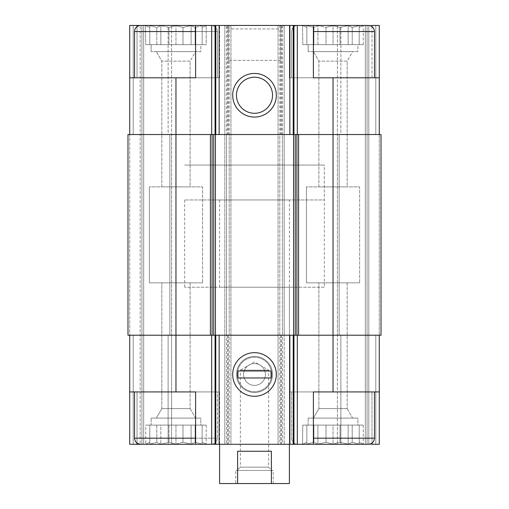 <?xml version="1.0" encoding="UTF-8"?>
<svg xmlns="http://www.w3.org/2000/svg" width="509" height="509" viewBox="0 0 509 509"><rect width="100%" height="100%" fill="white"/><g stroke="black" fill="none" stroke-linecap="round" stroke-linejoin="round"><path stroke-width="0.38" stroke-dasharray="2.54 1.91" d="M206.508 25.45L145.428 25.45L206.508 25.45L145.428 25.45L206.508 25.45L202.143 27.435L206.508 25.45M145.428 25.45L145.739 44.646L206.196 44.646L145.739 44.646L202.143 44.646L202.143 25.628L202.143 27.435L202.143 25.628L195.132 27.435L202.143 25.628L202.143 27.435L206.196 25.628L202.143 27.435L202.143 25.628L195.132 27.435L191.085 25.628L195.132 27.435L202.143 25.628L202.143 44.646L202.143 27.435L202.143 44.646L206.196 44.646L206.196 25.628L206.196 44.646L195.132 44.646L195.132 27.435L191.085 25.628L182.986 27.435L191.085 25.628L195.132 27.435L195.132 44.646L191.085 44.646L191.085 25.628L182.986 27.435L175.968 25.628L182.986 27.435L191.085 25.628L191.085 44.646L182.986 44.646L182.986 27.435L175.968 25.628L168.956 27.435L175.968 25.628L182.986 27.435L182.986 44.646L175.968 44.646L175.968 25.628L168.956 27.435L160.857 25.628L168.956 27.435L175.968 25.628L175.968 44.646L168.956 44.646L168.956 27.435L160.857 25.628L156.804 27.435L160.857 25.628L168.956 27.435L168.956 44.646L160.857 44.646L160.857 25.628L156.804 27.435L149.792 25.628L156.804 27.435L160.857 25.628L160.857 44.646L156.804 44.646L156.804 27.435L149.792 25.628L149.792 27.435L149.792 25.628L156.804 27.435L156.804 44.646L149.792 44.646L149.792 25.628L149.792 27.435L145.739 25.628L149.792 27.435L149.792 44.646L149.792 27.435L145.739 25.628L149.792 27.435L149.792 44.646L145.739 44.646L145.428 25.45L230.94 25.45L230.94 444.287L224.832 444.287L313.398 444.287L313.398 391.93L289.405 391.93L313.398 391.93L313.398 444.287L313.398 391.93L379.275 391.93L289.405 391.93L379.275 391.93L379.275 444.287L365.316 444.287L379.275 444.287L371.99 444.287L371.99 391.93L371.99 443.097M363.572 25.45L302.492 25.45L363.572 25.45L302.492 25.45L363.572 25.45L359.208 27.435L363.572 25.45M359.208 25.628L359.208 27.435L359.208 25.628L352.196 27.435L359.208 25.628L359.208 27.435L363.261 25.628L359.208 27.435L359.208 25.628L352.196 27.435L348.143 25.628L352.196 27.435L359.208 25.628L359.208 44.646L359.208 27.435L359.208 44.646L363.261 44.646L363.261 25.628L363.261 44.646L352.196 44.646L352.196 27.435L348.143 25.628L340.044 27.435L348.143 25.628L352.196 27.435L352.196 44.646L348.143 44.646L348.143 25.628L340.044 27.435L333.032 25.628L340.044 27.435L348.143 25.628L348.143 44.646L340.044 44.646L340.044 27.435L333.032 25.628L326.014 27.435L333.032 25.628L340.044 27.435L340.044 44.646L333.032 44.646L333.032 25.628L326.014 27.435L317.915 25.628L326.014 27.435L333.032 25.628L333.032 44.646L326.014 44.646L326.014 27.435L317.915 25.628L313.868 27.435L317.915 25.628L326.014 27.435L326.014 44.646L317.915 44.646L317.915 25.628L313.868 27.435L306.857 25.628L313.868 27.435L317.915 25.628L317.915 44.646L313.868 44.646L313.868 27.435L306.857 25.628L306.857 27.435L306.857 25.628L313.868 27.435L313.868 44.646L306.857 44.646L306.857 25.628L306.857 27.435L302.804 25.628L306.857 27.435L306.857 44.646L306.857 27.435L302.804 25.628L306.857 27.435L306.857 44.646L302.804 44.646L302.492 25.45L302.804 44.646L359.208 44.646L359.208 25.628L359.208 44.646L359.208 27.435L359.208 44.646L363.261 44.646L352.196 44.646L352.196 27.435L352.196 44.646L348.143 44.646L348.143 25.628L348.143 44.646L340.044 44.646L340.044 27.435L340.044 44.646L333.032 44.646L333.032 25.628L333.032 44.646L326.014 44.646L326.014 27.435L326.014 44.646L317.915 44.646L317.915 25.628L317.915 44.646L313.868 44.646L313.868 27.435L313.868 44.646L306.857 44.646L306.857 25.628L306.857 44.646L306.857 27.435L306.857 44.646L302.804 44.646L359.208 44.646L359.208 25.628M200.839 418.105L151.103 418.105L200.839 418.105L151.103 418.105L200.839 418.105L200.839 425.085L151.103 425.085L200.839 425.085L200.839 418.105M357.897 418.105L308.161 418.105L357.897 418.105L308.161 418.105L357.897 418.105L357.897 425.085L308.161 425.085L357.897 425.085L357.897 418.105M308.161 425.085L357.897 425.085L308.161 425.085L308.161 418.105L308.161 425.085M151.103 425.085L200.839 425.085L151.103 425.085L151.103 418.105L151.103 425.085M217.413 391.93L134.522 391.93L217.413 391.93L134.522 391.93L217.413 391.93L217.413 438.179L217.413 391.93M280.675 60.355L228.325 60.355L280.675 60.355L280.675 28.943L228.325 28.943L280.675 28.943L284.168 25.45L224.832 25.45L284.168 25.45L278.06 25.45L278.06 335.215L379.275 335.215L129.725 335.215L129.725 444.287L137.01 444.287L137.01 391.93L129.725 391.93L219.595 391.93L137.01 391.93L137.01 443.097M137.01 26.64L137.01 77.807L219.595 77.807L137.01 77.807L137.01 25.45L129.725 25.45L140.191 25.45L129.725 25.45L129.725 134.522L129.725 77.807L137.01 77.807L129.725 77.807L129.725 25.45L129.725 134.522L175.968 134.522L127.975 134.522L133.212 134.522L129.725 134.522L133.212 134.522L129.725 134.522L129.725 335.215L127.975 335.215L227.453 335.215L227.453 444.287L195.602 444.287L289.405 444.287L195.602 444.287L195.602 391.93L195.602 444.287L195.602 391.93L219.595 391.93L129.725 391.93M129.725 77.807L195.602 77.807L195.602 25.45L195.602 77.807L195.602 25.45L219.595 25.45L137.01 25.45M374.478 391.93L291.587 391.93L374.478 391.93L291.587 391.93L374.478 391.93L374.478 438.179L313.398 438.179M281.547 25.45L281.547 134.522L278.06 134.522L279.804 134.522L279.804 335.215L278.06 335.215L278.06 444.287L278.06 25.45L313.398 25.45L313.398 77.807L313.398 25.45L313.398 77.807L289.405 77.807L379.275 77.807L379.275 25.45L289.405 25.45L371.99 25.45L371.99 77.807L289.405 77.807L379.275 77.807L371.99 77.807L371.99 26.64M279.804 335.215L381.025 335.215L375.788 335.215L379.275 335.215L375.788 335.215L379.275 335.215L379.275 391.93M129.725 335.215L129.725 444.287L143.684 444.287L129.725 444.287L129.725 134.522M137.01 444.287L219.595 444.287L145.428 444.287L206.508 444.287L145.428 444.287L206.508 444.287L145.428 444.287L149.792 442.296L145.739 444.102L149.792 442.296L149.792 444.102L149.792 442.296L145.428 444.287M143.684 444.287L171.603 444.287L143.684 444.287L143.684 25.45L141.941 25.45L141.941 444.287L141.941 25.45L141.941 444.287L141.941 25.45L168.116 25.45L143.684 25.45L143.684 444.287M227.453 444.287L230.94 444.287L230.94 25.45L226.575 25.45L226.575 444.287M313.398 444.287L368.37 444.287C372.079 443.924 374.115 441.888 374.478 438.179M365.316 444.287L337.397 444.287L365.316 444.287L365.316 25.45L367.059 25.45L367.059 444.287L367.059 25.45L367.059 444.287L367.059 25.45L340.884 25.45L365.316 25.45L365.316 444.287M281.547 134.522L175.968 134.522L175.968 335.215L127.975 335.215L127.975 134.522L127.975 335.215L127.975 134.522L230.94 134.522L229.196 134.522L229.196 335.215L230.94 335.215L227.453 335.215M175.968 77.807L175.968 134.522L229.196 134.522M279.804 134.522L381.025 134.522L333.032 134.522L381.025 134.522L381.025 335.215L381.025 134.522L381.025 335.215L379.275 335.215L379.275 134.522L379.275 335.215M171.603 335.215L168.116 335.215L171.603 335.215L168.116 335.215L171.603 335.215L171.603 444.287L171.603 134.522L171.603 335.215M228.325 25.45L228.325 134.522L226.575 134.522L226.575 335.215L228.325 335.215L224.832 335.215L224.832 444.287L224.832 25.45L226.575 25.45M226.575 335.215L224.832 335.215L224.832 25.45L284.168 25.45L284.168 335.215L280.675 335.215L284.168 335.215L284.168 444.287L284.168 25.45M337.397 335.215L340.884 335.215L337.397 335.215L339.14 335.215L337.397 335.215L337.397 444.287L337.397 134.522L337.397 335.215M140.191 25.45L141.941 25.45L140.191 25.45L140.191 444.287L140.191 25.45M168.116 134.522L171.603 134.522L168.116 134.522L168.116 25.45L171.603 25.45L171.603 134.522L171.603 25.45L168.116 25.45L168.116 134.522M282.425 134.522L280.675 134.522L282.425 134.522L282.425 335.215M379.275 134.522L379.275 25.45L367.059 25.45L379.275 25.45L379.275 134.522L379.275 77.807M340.884 134.522L337.397 134.522L340.884 134.522L340.884 25.45L337.397 25.45L337.397 134.522L337.397 25.45L340.884 25.45L340.884 134.522M175.968 391.93L175.968 335.215L229.196 335.215M226.575 134.522L228.325 134.522M289.405 25.45L313.398 25.45L289.405 25.45L289.405 77.807L289.405 25.45M254.5 356.44A18.038 18.038 0 0 0 238.88 383.5A18.038 18.038 0 0 0 270.12 383.5A18.038 18.038 0 0 0 254.5 356.44A18.038 18.038 0 0 0 238.88 383.5A18.038 18.038 0 0 0 270.12 383.5A18.038 18.038 0 0 0 254.5 356.44M254.5 77.222A18.038 18.038 0 0 0 238.88 104.275A18.038 18.038 0 0 0 270.12 104.275A18.038 18.038 0 0 0 254.5 77.222M374.478 77.807L291.587 77.807L374.478 77.807L291.587 77.807L374.478 77.807L374.478 31.558C374.115 27.849 372.079 25.813 368.37 25.45L313.398 25.45M195.602 31.558L217.413 31.558L217.413 77.807L134.522 77.807L217.413 77.807L134.522 77.807L217.413 77.807L217.413 31.558C217.057 27.849 215.021 25.813 211.305 25.45L140.63 25.45C136.8 25.425 134.643 29.267 134.885 29.49L134.522 31.558L217.413 31.558C217.057 27.849 215.021 25.813 211.305 25.45L195.602 25.45M289.405 287.222L219.595 287.222L289.405 287.222L289.405 444.287L289.405 199.967L219.595 199.967L289.405 199.967M324.303 287.222L184.697 287.222L324.303 287.222L324.303 165.062L184.697 165.062L324.303 165.062L184.697 165.062L324.303 165.062L324.303 199.967L184.697 199.967L324.303 199.967M363.572 444.287L302.492 444.287L363.572 444.287L302.492 444.287L363.572 444.287L359.208 442.296L363.572 444.287M340.044 442.296L348.143 444.102L352.196 442.296L359.208 444.102L359.208 442.296L359.208 444.102L352.196 442.296L348.143 444.102L340.044 442.296L333.032 444.102L326.014 442.296L317.915 444.102L313.868 442.296L306.857 444.102L306.857 442.296L302.804 444.102L306.857 442.296L306.857 444.102L313.868 442.296L317.915 444.102L326.014 442.296L333.032 444.102L340.044 442.296L348.143 444.102L352.196 442.296L359.208 444.102L359.208 442.296L363.261 444.102L359.208 442.296L359.208 444.102L352.196 442.296L348.143 444.102L340.044 442.296L333.032 444.102L326.014 442.296L317.915 444.102L313.868 442.296L306.857 444.102L306.857 442.296L302.804 444.102L306.857 442.296L306.857 444.102L313.868 442.296L317.915 444.102L326.014 442.296L333.032 444.102L340.044 442.296L340.044 425.085L333.032 425.085L333.032 444.102L333.032 425.085L326.014 425.085L326.014 442.296L326.014 425.085L317.915 425.085L317.915 444.102L317.915 425.085L313.868 425.085L313.868 442.296L313.868 425.085L306.857 425.085L306.857 444.102L306.857 425.085L306.857 442.296L306.857 425.085L302.804 425.085L302.492 444.287L302.804 425.085L340.044 425.085L340.044 442.296L340.044 425.085L348.143 425.085L348.143 444.102L348.143 425.085L333.032 425.085L333.032 444.102L333.032 425.085L326.014 425.085L326.014 442.296L326.014 425.085L317.915 425.085L317.915 444.102L317.915 425.085L313.868 425.085L313.868 442.296L313.868 425.085L306.857 425.085L306.857 444.102L306.857 425.085L306.857 442.296L306.857 425.085L302.804 425.085L340.044 425.085L340.044 442.296M352.667 418.105L313.398 418.105L352.667 418.105L313.398 418.105L352.667 418.105L347.176 408.6L318.888 408.6L347.176 408.6L347.176 282.858L318.888 282.858L347.176 282.858L318.888 282.858L347.176 282.858L347.176 408.6L318.888 408.6L347.176 408.6L352.667 418.105M347.176 61.131L318.888 61.131L347.176 61.131L352.667 51.625L313.398 51.625L352.667 51.625L313.398 51.625L352.667 51.625L347.176 61.131L318.888 61.131L347.176 61.131L347.176 186.873L318.888 186.873L347.176 186.873L347.176 61.131M357.897 51.625L308.161 51.625L357.897 51.625L357.897 44.646L308.161 44.646L357.897 44.646L308.161 44.646L357.897 44.646L357.897 51.625L308.161 51.625L357.897 51.625M347.176 186.873L318.888 186.873L347.176 186.873M195.602 444.287L211.305 444.287C215.021 443.924 217.057 441.888 217.413 438.179L134.522 438.179C134.885 441.888 136.921 443.924 140.63 444.287L211.305 444.287C215.021 443.924 217.057 441.888 217.413 438.179L195.602 438.179M182.986 442.296L191.085 444.102L195.132 442.296L202.143 444.102L202.143 442.296L206.508 444.287L202.143 442.296L202.143 444.102L195.132 442.296L191.085 444.102L182.986 442.296L175.968 444.102L168.956 442.296L160.857 444.102L156.804 442.296L149.792 444.102L156.804 442.296L160.857 444.102L168.956 442.296L175.968 444.102L182.986 442.296L191.085 444.102L195.132 442.296L202.143 444.102L202.143 442.296L206.196 444.102L202.143 442.296L202.143 444.102L195.132 442.296L191.085 444.102L182.986 442.296L175.968 444.102L168.956 442.296L160.857 444.102L156.804 442.296L149.792 444.102L149.792 442.296L149.792 444.102L156.804 442.296L160.857 444.102L168.956 442.296L175.968 444.102L182.986 442.296L182.986 425.085L175.968 425.085L175.968 444.102L175.968 425.085L168.956 425.085L168.956 442.296L168.956 425.085L160.857 425.085L160.857 444.102L160.857 425.085L156.804 425.085L156.804 442.296L156.804 425.085L149.792 425.085L149.792 444.102L149.792 425.085L149.792 442.296L149.792 425.085L145.739 425.085L145.739 444.102L145.739 425.085L182.986 425.085L182.986 442.296L182.986 425.085L191.085 425.085L191.085 444.102L191.085 425.085L175.968 425.085L175.968 444.102L175.968 425.085L168.956 425.085L168.956 442.296L168.956 425.085L160.857 425.085L160.857 444.102L160.857 425.085L156.804 425.085L156.804 442.296L156.804 425.085L149.792 425.085L149.792 444.102L149.792 425.085L149.792 442.296L149.792 425.085L145.739 425.085L182.986 425.085L182.986 442.296M195.602 418.105L156.333 418.105L195.602 418.105L156.333 418.105L195.602 418.105L190.112 408.6L161.824 408.6L190.112 408.6L190.112 282.858L161.824 282.858L190.112 282.858L161.824 282.858L190.112 282.858L190.112 408.6L161.824 408.6L190.112 408.6L195.602 418.105M190.112 61.131L161.824 61.131L190.112 61.131L195.602 51.625L156.333 51.625L195.602 51.625L156.333 51.625L195.602 51.625L190.112 61.131L161.824 61.131L190.112 61.131L190.112 186.873L161.824 186.873L190.112 186.873L190.112 61.131M200.839 51.625L151.103 51.625L200.839 51.625L200.839 44.646L151.103 44.646L200.839 44.646L151.103 44.646L200.839 44.646L200.839 51.625L151.103 51.625L200.839 51.625M190.112 186.873L161.824 186.873L190.112 186.873M202.582 282.858L149.353 282.858L202.582 282.858L202.582 186.873L149.353 186.873L202.582 186.873L149.353 186.873L202.582 186.873L202.582 282.858L149.353 282.858L202.582 282.858M359.647 282.858L306.418 282.858L359.647 282.858L359.647 186.873L306.418 186.873L359.647 186.873L306.418 186.873L359.647 186.873L359.647 282.858L306.418 282.858L359.647 282.858M206.196 425.085L206.196 444.102L206.196 425.085L202.143 425.085L206.196 425.085L202.143 425.085L202.143 444.102L202.143 425.085L195.132 425.085L195.132 442.296L195.132 425.085L191.085 425.085L206.196 425.085M363.261 425.085L363.261 444.102L363.261 425.085L359.208 425.085L363.261 425.085L359.208 425.085L359.208 444.102L359.208 425.085L352.196 425.085L352.196 442.296L352.196 425.085L348.143 425.085L363.261 425.085M359.208 425.085L359.208 444.102L359.208 425.085L352.196 425.085L352.196 442.296L352.196 425.085L348.143 425.085L348.143 444.102L348.143 425.085L340.044 425.085L359.208 425.085M202.143 425.085L202.143 444.102L202.143 425.085L195.132 425.085L195.132 442.296L195.132 425.085L191.085 425.085L191.085 444.102L191.085 425.085L182.986 425.085L202.143 425.085M202.143 44.646L202.143 25.628L202.143 44.646M195.132 44.646L195.132 27.435L195.132 44.646M191.085 44.646L191.085 25.628L191.085 44.646M182.986 44.646L182.986 27.435L182.986 44.646M175.968 44.646L175.968 25.628L175.968 44.646M168.956 44.646L168.956 27.435L168.956 44.646M160.857 44.646L160.857 25.628L160.857 44.646M156.804 44.646L156.804 27.435L156.804 44.646M149.792 44.646L149.792 25.628L149.792 44.646M289.405 483.55L219.595 483.55M235.737 483.55L273.263 483.55L235.737 483.55L235.737 470.462L273.263 470.462L235.737 470.462M219.595 287.222L219.595 199.967M271.399 483.55L271.399 451.267L237.601 451.267L271.399 451.267L237.601 451.267L237.601 483.55M184.697 199.967L184.697 287.222M237.048 470.462L271.952 470.462L237.048 470.462L240.356 467.154L268.644 467.154L240.356 467.154L240.356 370.113L268.644 370.113L240.356 370.113L254.5 361.95L268.644 370.113L268.644 467.154L271.952 470.462M265.405 374.478A10.905 10.905 0 0 0 249.047 365.036A10.905 10.905 0 0 0 249.047 383.926A10.905 10.905 0 0 0 265.405 374.478A10.905 10.905 0 0 0 249.047 365.036A10.905 10.905 0 0 0 249.047 383.926A10.905 10.905 0 0 0 265.405 374.478M271.736 374.478A17.236 17.236 0 0 0 245.885 359.551A17.236 17.236 0 0 0 245.885 389.404A17.236 17.236 0 0 0 271.736 374.478A17.236 17.236 0 0 0 245.885 359.551A17.236 17.236 0 0 0 245.885 389.404A17.236 17.236 0 0 0 271.736 374.478M276.317 374.478A21.817 21.817 0 0 0 243.595 355.587A21.817 21.817 0 0 0 243.595 393.368A21.817 21.817 0 0 0 276.317 374.478M271.081 370.991L271.081 377.971L237.919 377.971L237.919 370.991L271.081 370.991M333.032 77.807L333.032 391.93M281.547 335.215L281.547 444.287M133.212 335.215L133.212 444.287L133.212 335.215M133.212 25.45L133.212 134.522L133.212 25.45M169.86 134.522L169.86 335.215L169.86 134.522M168.116 335.215L168.116 444.287L168.116 335.215M229.196 25.45L229.196 444.287M228.325 335.215L228.325 444.287M280.675 25.45L280.675 134.522M280.675 335.215L280.675 444.287M282.425 25.45L282.425 444.287M279.804 25.45L279.804 444.287M375.788 335.215L375.788 444.287L375.788 335.215M375.788 25.45L375.788 134.522L375.788 25.45M368.809 25.45L368.809 444.287L368.809 25.45M339.14 134.522L339.14 335.215L339.14 134.522M340.884 335.215L340.884 444.287L340.884 335.215M227.453 25.45L227.453 134.522M374.478 31.558L313.398 31.558M217.413 31.558L134.522 31.558L217.413 31.558M291.587 438.179C291.943 441.888 293.979 443.924 297.695 444.287C293.979 443.924 291.943 441.888 291.587 438.179L291.587 391.93L291.587 438.179M318.888 408.6L313.398 418.105L318.888 408.6L318.888 282.858L318.888 408.6M291.587 77.807L291.587 31.558L291.943 29.49C291.708 29.267 293.865 25.425 297.695 25.45C295.525 25.514 293.827 26.43 292.586 28.205L291.587 31.558L291.587 77.807M318.888 186.873L318.888 61.131L313.398 51.625L318.888 61.131L318.888 186.873M308.161 51.625L308.161 44.646L308.161 51.625M219.595 444.287L219.595 391.93L219.595 444.287M219.595 77.807L219.595 25.45L219.595 77.807M134.522 438.179L134.522 391.93M134.522 77.807L134.522 31.558M161.824 408.6L156.333 418.105L161.824 408.6L161.824 282.858L161.824 408.6M161.824 186.873L161.824 61.131L156.333 51.625L161.824 61.131L161.824 186.873M151.103 51.625L151.103 44.646L151.103 51.625M149.353 282.858L149.353 186.873L149.353 282.858M306.418 282.858L306.418 186.873L306.418 282.858M228.325 60.355L228.325 28.943L224.832 25.45M273.263 483.55L273.263 470.462"/><path stroke-width="0.76" d="M371.99 26.64L371.99 25.45L379.275 25.45L379.275 77.807L333.032 77.807L333.032 335.215L381.025 335.215L381.025 134.522L210.408 134.522L210.408 335.215L175.968 335.215L175.968 391.93L195.602 391.93L195.602 444.287L313.398 444.287L313.398 391.93L379.275 391.93L379.275 444.287L371.99 444.287L371.99 443.097M175.968 391.93L129.725 391.93L129.725 444.287L137.01 444.287L137.01 443.097M137.01 26.64L137.01 25.45L129.725 25.45L129.725 77.807L195.602 77.807L195.602 25.45L215.052 25.45L215.052 134.522M215.052 25.45L313.398 25.45L313.398 77.807L333.032 77.807M379.275 335.215L379.275 391.93M129.725 335.215L129.725 391.93M145.428 444.287L137.01 444.287M254.5 352.667A21.817 21.817 0 0 0 235.61 385.383A21.817 21.817 0 0 0 273.39 385.383A21.817 21.817 0 0 0 254.5 352.667M333.032 391.93L333.032 335.215L210.408 335.215M210.408 134.522L127.975 134.522L127.975 335.215L175.968 335.215L175.968 77.807M379.275 77.807L379.275 134.522M254.5 73.442A21.817 21.817 0 0 0 235.61 106.165A21.817 21.817 0 0 0 273.39 106.165A21.817 21.817 0 0 0 254.5 73.442M129.725 77.807L129.725 134.522M145.428 25.45L137.01 25.45M254.5 77.222A18.038 18.038 0 0 0 238.88 104.275A18.038 18.038 0 0 0 270.12 104.275A18.038 18.038 0 0 0 254.5 77.222M313.398 444.287L368.37 444.287C372.079 443.924 374.115 441.888 374.478 438.179L374.478 391.93M374.478 77.807L374.478 31.558C374.115 27.849 372.079 25.813 368.37 25.45L313.398 25.45M195.602 438.179L134.522 438.179C134.885 441.888 136.921 443.924 140.63 444.287L195.602 444.287M134.522 77.807L134.522 31.558L134.885 29.49C134.643 29.267 136.8 25.425 140.63 25.45L195.602 25.45M219.595 444.287L219.595 483.55L289.405 483.55L289.405 444.287M237.601 483.55L237.601 451.267L271.399 451.267L271.399 483.55M276.317 374.478A21.817 21.817 0 0 0 243.595 355.587A21.817 21.817 0 0 0 243.595 393.368A21.817 21.817 0 0 0 276.317 374.478M237.919 370.991L237.919 377.971L271.081 377.971L271.081 370.991L237.919 370.991M297.32 335.215L297.32 444.287M211.68 335.215L211.68 444.287M293.947 335.215L293.947 444.287M293.229 335.215L293.229 444.287M289.856 335.215L289.856 444.287M219.144 335.215L219.144 444.287M215.771 335.215L215.771 444.287M215.052 335.215L215.052 444.287M298.592 134.522L298.592 335.215M296.912 134.522L296.912 335.215M295.265 134.522L295.265 335.215M293.578 134.522L293.578 335.215M215.422 134.522L215.422 335.215M213.735 134.522L213.735 335.215M212.088 134.522L212.088 335.215M297.32 25.45L297.32 134.522M293.947 25.45L293.947 134.522M293.229 25.45L293.229 134.522M289.856 25.45L289.856 134.522M219.144 25.45L219.144 134.522M215.771 25.45L215.771 134.522M211.68 25.45L211.68 134.522M313.398 438.179L374.478 438.179M313.398 31.558L374.478 31.558M134.522 31.558L195.602 31.558M134.522 438.179L134.522 391.93"/></g></svg>

